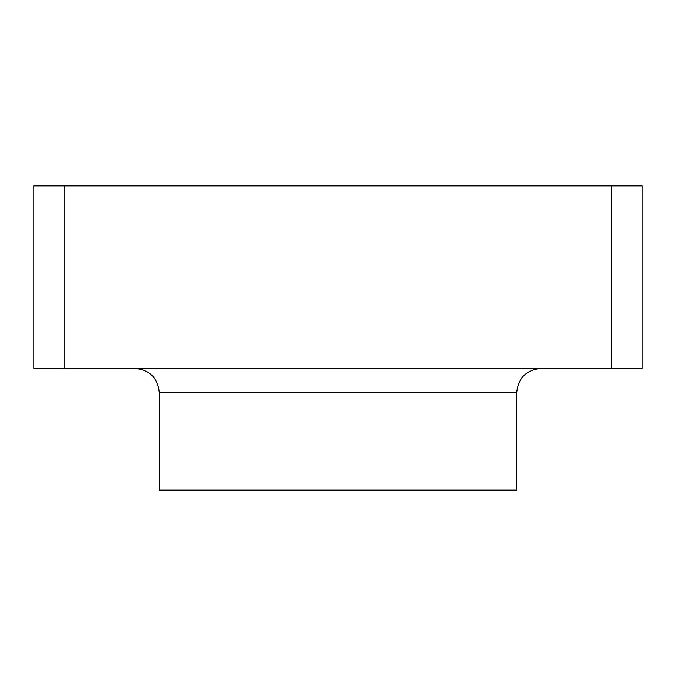<?xml version="1.0" encoding="UTF-8"?>
<svg xmlns="http://www.w3.org/2000/svg" width="676" height="676" viewBox="0 0 676 676"><rect width="100%" height="100%" fill="white"/><g stroke="black" fill="none" stroke-linecap="round" stroke-linejoin="round"><path stroke-width="1.01" d="M611.78 185.9L611.78 368.42L642.2 368.42L642.2 185.9L64.22 185.9L64.22 368.42L33.8 368.42L33.8 185.9L64.22 185.9M159.282 392.756L159.282 490.1L516.717 490.1L516.717 392.756L159.282 392.756C157.838 377.977 149.726 369.865 134.946 368.42M611.78 368.42L64.22 368.42M516.717 392.756C518.162 377.977 526.274 369.865 541.053 368.42"/></g></svg>
